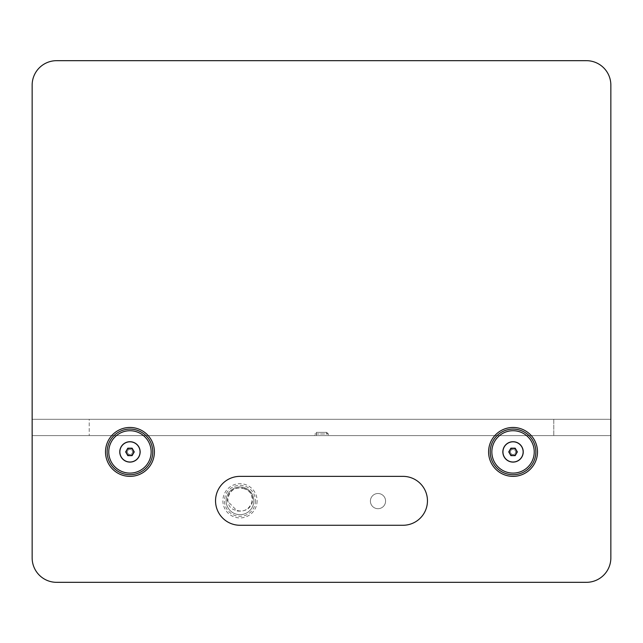 <?xml version="1.0" encoding="UTF-8"?>
<svg xmlns="http://www.w3.org/2000/svg" width="643" height="643" viewBox="0 0 643 643"><rect width="100%" height="100%" fill="white"/><g stroke="black" fill="none" stroke-linecap="round" stroke-linejoin="round"><path stroke-width="0.48" stroke-dasharray="3.21 2.41" d="M516.466 451.908A3.424 3.424 0 0 0 513.042 448.484A3.424 3.424 0 0 0 509.618 451.908A3.424 3.424 0 0 0 513.042 455.332A3.424 3.424 0 0 0 516.466 451.908A3.424 3.424 0 0 0 513.042 448.484A3.424 3.424 0 0 0 509.618 451.908A3.424 3.424 0 0 0 513.042 455.332A3.424 3.424 0 0 0 516.466 451.908A3.424 3.424 0 0 0 513.042 448.484A3.424 3.424 0 0 0 509.618 451.908A3.424 3.424 0 0 0 513.042 455.332A3.424 3.424 0 0 0 516.466 451.908A3.424 3.424 0 0 0 513.042 448.484A3.424 3.424 0 0 0 509.618 451.908A3.424 3.424 0 0 0 513.042 455.332A3.424 3.424 0 0 0 516.466 451.908A3.424 3.424 0 0 0 513.042 448.484A3.424 3.424 0 0 0 509.618 451.908A3.424 3.424 0 0 1 513.042 448.484A3.424 3.424 0 0 1 516.466 451.908A3.424 3.424 0 0 1 513.042 455.332A3.424 3.424 0 0 1 509.618 451.908A3.424 3.424 0 0 0 513.042 455.332A3.424 3.424 0 0 0 516.466 451.908M133.382 451.908A3.424 3.424 0 0 0 129.958 448.484A3.424 3.424 0 0 0 126.534 451.908A3.424 3.424 0 0 0 129.958 455.332A3.424 3.424 0 0 0 133.382 451.908A3.424 3.424 0 0 0 129.958 448.484A3.424 3.424 0 0 0 126.534 451.908A3.424 3.424 0 0 0 129.958 455.332A3.424 3.424 0 0 0 133.382 451.908A3.424 3.424 0 0 0 129.958 448.484A3.424 3.424 0 0 0 126.534 451.908A3.424 3.424 0 0 0 129.958 455.332A3.424 3.424 0 0 0 133.382 451.908A3.424 3.424 0 0 0 129.958 448.484A3.424 3.424 0 0 0 126.534 451.908A3.424 3.424 0 0 0 129.958 455.332A3.424 3.424 0 0 0 133.382 451.908A3.424 3.424 0 0 0 129.958 448.484A3.424 3.424 0 0 0 126.534 451.908A3.424 3.424 0 0 1 129.958 448.484A3.424 3.424 0 0 1 133.382 451.908A3.424 3.424 0 0 1 129.958 455.332A3.424 3.424 0 0 1 126.534 451.908A3.424 3.424 0 0 0 129.958 455.332A3.424 3.424 0 0 0 133.382 451.908M154.408 451.908A24.45 24.45 0 0 0 129.958 427.458A24.45 24.45 0 0 0 105.508 451.908A24.45 24.45 0 0 0 129.958 476.367A24.45 24.45 0 0 0 154.408 451.908A24.45 24.45 0 0 0 129.958 427.458A24.45 24.45 0 0 0 105.508 451.908A24.45 24.45 0 0 0 129.958 476.367A24.45 24.45 0 0 0 154.408 451.908A24.45 24.45 0 0 0 129.958 427.458A24.45 24.45 0 0 0 105.508 451.908A24.45 24.45 0 0 0 129.958 476.367A24.45 24.45 0 0 0 154.408 451.908M537.492 451.908A24.45 24.45 0 0 0 513.042 427.458A24.45 24.45 0 0 0 488.592 451.908A24.45 24.45 0 0 0 513.042 476.367A24.45 24.45 0 0 0 537.492 451.908A24.45 24.45 0 0 0 513.042 427.458A24.45 24.45 0 0 0 488.592 451.908A24.45 24.45 0 0 0 513.042 476.367A24.45 24.45 0 0 0 537.492 451.908A24.45 24.45 0 0 0 513.042 427.458A24.45 24.45 0 0 0 488.592 451.908A24.45 24.45 0 0 0 513.042 476.367A24.45 24.45 0 0 0 537.492 451.908M586.4 60.675L56.6 60.675A24.45 24.45 0 0 0 32.15 85.133L32.15 419.308L610.85 419.308L610.85 85.133A24.45 24.45 0 0 0 586.4 60.675A24.45 24.45 0 0 1 610.85 85.133A24.45 24.45 0 0 0 586.4 60.675L56.6 60.675A24.45 24.45 0 0 0 32.15 85.133A24.45 24.45 0 0 1 56.6 60.675M610.85 85.133L610.85 557.867L610.85 435.608L32.15 435.608L32.15 557.867A24.45 24.45 0 0 0 56.6 582.325L586.4 582.325A24.45 24.45 0 0 0 610.85 557.867A24.45 24.45 0 0 1 586.4 582.325A24.45 24.45 0 0 0 610.85 557.867L610.85 435.608L32.15 435.608L610.85 435.608L32.15 435.608L610.85 435.608L610.85 419.308L553.792 419.308L553.792 435.608L553.792 419.308L89.208 419.308L89.208 435.608L89.208 419.308L32.15 419.308L32.15 435.608L610.85 435.608L610.85 419.308L32.15 419.308L610.85 419.308M239.992 476.367A24.45 24.45 0 0 0 215.542 500.817A24.45 24.45 0 0 0 239.992 525.267L403.008 525.267A24.45 24.45 0 0 0 427.458 500.817A24.45 24.45 0 0 0 403.008 476.367L239.992 476.367A24.45 24.45 0 0 0 215.542 500.817A24.45 24.45 0 0 1 239.992 476.367L403.008 476.367A24.45 24.45 0 0 1 427.458 500.817A24.45 24.45 0 0 1 403.008 525.267A24.45 24.45 0 0 0 427.458 500.817A24.45 24.45 0 0 0 403.008 476.367L239.992 476.367M32.15 85.133L32.15 557.867A24.45 24.45 0 0 0 56.6 582.325A24.45 24.45 0 0 1 32.15 557.867L32.15 419.308M140.053 451.908A10.095 10.095 0 0 0 129.958 441.813A10.095 10.095 0 0 0 119.863 451.908A10.095 10.095 0 0 0 129.958 462.012A10.095 10.095 0 0 0 140.053 451.908A10.095 10.095 0 0 0 129.958 441.813A10.095 10.095 0 0 0 119.863 451.908A10.095 10.095 0 0 0 129.958 462.012A10.095 10.095 0 0 0 140.053 451.908A10.095 10.095 0 0 0 129.958 441.813A10.095 10.095 0 0 0 119.863 451.908A10.095 10.095 0 0 0 129.958 462.012A10.095 10.095 0 0 0 140.053 451.908M107.14 451.908A22.818 22.818 0 0 0 129.958 474.735A22.818 22.818 0 0 0 152.777 451.908A22.818 22.818 0 0 0 129.958 429.09A22.818 22.818 0 0 0 107.14 451.908A22.818 22.818 0 0 1 129.958 429.09A22.818 22.818 0 0 1 152.777 451.908A22.818 22.818 0 0 0 129.958 429.09A22.818 22.818 0 0 0 107.14 451.908A22.818 22.818 0 0 0 129.958 474.735A22.818 22.818 0 0 0 152.777 451.908A22.818 22.818 0 0 1 129.958 474.735A22.818 22.818 0 0 1 107.14 451.908M119.534 451.908A10.425 10.425 0 0 0 129.958 462.333A10.425 10.425 0 0 0 140.383 451.908A10.425 10.425 0 0 0 129.958 441.484A10.425 10.425 0 0 0 119.534 451.908A10.425 10.425 0 0 0 129.958 462.333A10.425 10.425 0 0 0 140.383 451.908A10.425 10.425 0 0 0 129.958 441.484A10.425 10.425 0 0 0 119.534 451.908A10.425 10.425 0 0 0 129.958 462.333A10.425 10.425 0 0 0 140.383 451.908A10.425 10.425 0 0 0 129.958 441.484A10.425 10.425 0 0 0 119.534 451.908A10.425 10.425 0 0 0 129.958 462.333A10.425 10.425 0 0 0 140.383 451.908A10.425 10.425 0 0 0 129.958 441.484A10.425 10.425 0 0 0 119.534 451.908M127.354 451.908A2.612 2.612 0 0 0 129.958 454.521A2.612 2.612 0 0 0 132.571 451.908A2.612 2.612 0 0 0 129.958 449.304A2.612 2.612 0 0 0 127.354 451.908A2.612 2.612 0 0 0 129.958 454.521A2.612 2.612 0 0 0 132.571 451.908A2.612 2.612 0 0 0 129.958 449.304A2.612 2.612 0 0 0 127.354 451.908A2.612 2.612 0 0 0 129.958 454.521A2.612 2.612 0 0 0 132.571 451.908A2.612 2.612 0 0 0 129.958 449.304A2.612 2.612 0 0 0 127.354 451.908A2.612 2.612 0 0 0 129.958 454.521A2.612 2.612 0 0 0 132.571 451.908A2.612 2.612 0 0 0 129.958 449.304A2.612 2.612 0 0 0 127.354 451.908M127.804 448.187L125.658 451.908L127.804 455.638L132.112 455.638L134.258 451.908L132.112 448.187L127.804 448.187L125.658 451.908L127.804 455.638L132.112 455.638L134.258 451.908L132.112 448.187L127.804 448.187L125.658 451.908L127.804 455.638L132.112 455.638L134.258 451.908L132.112 448.187L127.804 448.187M523.137 451.908A10.095 10.095 0 0 1 513.042 462.012A10.095 10.095 0 0 1 502.947 451.908A10.095 10.095 0 0 1 513.042 441.813A10.095 10.095 0 0 1 523.137 451.908A10.095 10.095 0 0 1 513.042 462.012A10.095 10.095 0 0 1 502.947 451.908A10.095 10.095 0 0 1 513.042 441.813A10.095 10.095 0 0 1 523.137 451.908A10.095 10.095 0 0 1 513.042 462.012A10.095 10.095 0 0 1 502.947 451.908A10.095 10.095 0 0 1 513.042 441.813A10.095 10.095 0 0 1 523.137 451.908M490.223 451.908A22.818 22.818 0 0 1 513.042 429.09A22.818 22.818 0 0 1 535.86 451.908A22.818 22.818 0 0 1 513.042 474.735A22.818 22.818 0 0 1 490.223 451.908A22.818 22.818 0 0 1 513.042 429.09A22.818 22.818 0 0 1 535.86 451.908A22.818 22.818 0 0 1 513.042 474.735A22.818 22.818 0 0 1 490.223 451.908A22.818 22.818 0 0 1 513.042 429.09A22.818 22.818 0 0 1 535.86 451.908A22.818 22.818 0 0 1 513.042 474.735A22.818 22.818 0 0 1 490.223 451.908M502.617 451.908A10.425 10.425 0 0 1 513.042 441.484A10.425 10.425 0 0 1 523.466 451.908A10.425 10.425 0 0 1 513.042 462.333A10.425 10.425 0 0 1 502.617 451.908A10.425 10.425 0 0 1 513.042 441.484A10.425 10.425 0 0 1 523.466 451.908A10.425 10.425 0 0 1 513.042 462.333A10.425 10.425 0 0 1 502.617 451.908A10.425 10.425 0 0 1 513.042 441.484A10.425 10.425 0 0 1 523.466 451.908A10.425 10.425 0 0 1 513.042 462.333A10.425 10.425 0 0 1 502.617 451.908A10.425 10.425 0 0 1 513.042 441.484A10.425 10.425 0 0 1 523.466 451.908A10.425 10.425 0 0 1 513.042 462.333A10.425 10.425 0 0 1 502.617 451.908M510.429 451.908A2.612 2.612 0 0 1 513.042 449.304A2.612 2.612 0 0 1 515.646 451.908A2.612 2.612 0 0 1 513.042 454.521A2.612 2.612 0 0 1 510.429 451.908A2.612 2.612 0 0 1 513.042 449.304A2.612 2.612 0 0 1 515.646 451.908A2.612 2.612 0 0 1 513.042 454.521A2.612 2.612 0 0 1 510.429 451.908A2.612 2.612 0 0 1 513.042 449.304A2.612 2.612 0 0 1 515.646 451.908A2.612 2.612 0 0 1 513.042 454.521A2.612 2.612 0 0 1 510.429 451.908A2.612 2.612 0 0 1 513.042 449.304A2.612 2.612 0 0 1 515.646 451.908A2.612 2.612 0 0 1 513.042 454.521A2.612 2.612 0 0 1 510.429 451.908M515.196 448.187L517.342 451.908L515.196 455.638L510.888 455.638L508.742 451.908L510.888 448.187L515.196 448.187L517.342 451.908L515.196 455.638L510.888 455.638L508.742 451.908L510.888 448.187L515.196 448.187L517.342 451.908L515.196 455.638L510.888 455.638L508.742 451.908L510.888 448.187L515.196 448.187M610.85 557.867A24.45 24.45 0 0 1 586.4 582.325L56.6 582.325A24.45 24.45 0 0 1 32.15 557.867A24.45 24.45 0 0 0 56.6 582.325L586.4 582.325A24.45 24.45 0 0 0 610.85 557.867L610.85 435.608M239.992 525.267A24.45 24.45 0 0 1 215.542 500.817A24.45 24.45 0 0 0 239.992 525.267L403.008 525.267L239.992 525.267M534.237 451.908A21.195 21.195 0 0 0 513.042 430.722A21.195 21.195 0 0 0 491.847 451.908A21.195 21.195 0 0 0 513.042 473.103A21.195 21.195 0 0 0 534.237 451.908M151.153 451.908A21.195 21.195 0 0 0 129.958 430.722A21.195 21.195 0 0 0 108.763 451.908A21.195 21.195 0 0 0 129.958 473.103A21.195 21.195 0 0 0 151.153 451.908M385.583 501.098A7.595 7.595 0 0 1 377.988 508.693A7.595 7.595 0 0 1 370.392 501.098A7.595 7.595 0 0 1 377.988 493.502A7.595 7.595 0 0 1 385.583 501.098A7.595 7.595 0 0 1 377.988 508.693A7.595 7.595 0 0 1 370.392 501.098A7.595 7.595 0 0 1 377.988 493.502A7.595 7.595 0 0 1 385.583 501.098M255.48 500.817A15.488 15.488 0 0 1 239.992 516.305A15.488 15.488 0 0 1 224.503 500.817A15.488 15.488 0 0 1 239.992 485.328A15.488 15.488 0 0 1 255.48 500.817M257.112 500.817A17.12 17.12 0 0 1 239.992 517.928A17.12 17.12 0 0 1 222.88 500.817A17.12 17.12 0 0 1 239.992 483.697A17.12 17.12 0 0 1 257.112 500.817M226.135 500.817A13.857 13.857 0 0 1 239.992 486.96A13.857 13.857 0 0 1 253.848 500.817A13.857 13.857 0 0 1 239.992 514.673A13.857 13.857 0 0 1 226.135 500.817A13.857 13.857 0 0 1 239.992 486.96A13.857 13.857 0 0 1 253.848 500.817A13.857 13.857 0 0 1 239.992 514.673A13.857 13.857 0 0 1 226.135 500.817A13.857 13.857 0 0 1 239.992 486.96A13.857 13.857 0 0 1 253.848 500.817A13.857 13.857 0 0 1 239.992 514.673A13.857 13.857 0 0 1 226.135 500.817M242.757 488.431C259 491.622 252.136 514.81 237.267 510.478C221.771 509.103 226.963 484.203 242.757 488.431L242.821 488.077C233.2 487.281 228.008 491.525 227.244 500.817L237.179 511C245.722 511.828 250.907 508.436 252.739 500.817C252.787 494.145 249.476 489.902 242.821 488.077M326.684 435.608L316.316 435.608L326.684 435.608L326.684 432.353L316.316 432.353L326.684 432.353L328.316 433.977L314.684 433.977L314.684 435.608L328.316 435.608L314.684 435.608M316.316 435.608L316.316 432.353L314.684 433.977L328.316 433.977L328.316 435.608M237.267 510.478L237.179 511"/><path stroke-width="0.96" d="M154.408 451.908A24.45 24.45 0 0 0 129.958 427.458A24.45 24.45 0 0 0 105.508 451.908A24.45 24.45 0 0 0 129.958 476.367A24.45 24.45 0 0 0 154.408 451.908M537.492 451.908A24.45 24.45 0 0 0 513.042 427.458A24.45 24.45 0 0 0 488.592 451.908A24.45 24.45 0 0 0 513.042 476.367A24.45 24.45 0 0 0 537.492 451.908M610.85 557.867L610.85 85.133A24.45 24.45 0 0 0 586.4 60.675L56.6 60.675A24.45 24.45 0 0 0 32.15 85.133L32.15 557.867A24.45 24.45 0 0 0 56.6 582.325L586.4 582.325A24.45 24.45 0 0 0 610.85 557.867L610.85 435.608M403.008 476.367A24.45 24.45 0 0 1 427.458 500.817A24.45 24.45 0 0 1 403.008 525.267L239.992 525.267A24.45 24.45 0 0 1 215.542 500.817A24.45 24.45 0 0 1 239.992 476.367L403.008 476.367M108.763 451.908A21.195 21.195 0 0 0 129.958 473.103A21.195 21.195 0 0 0 151.153 451.908A21.195 21.195 0 0 0 129.958 430.722A21.195 21.195 0 0 0 108.763 451.908M152.777 451.908A22.818 22.818 0 0 1 129.958 474.735A22.818 22.818 0 0 1 107.14 451.908A22.818 22.818 0 0 1 129.958 429.09A22.818 22.818 0 0 1 152.777 451.908M140.053 451.908A10.095 10.095 0 0 0 129.958 441.813A10.095 10.095 0 0 0 119.863 451.908A10.095 10.095 0 0 0 129.958 462.012A10.095 10.095 0 0 0 140.053 451.908M127.804 448.187L125.658 451.908L127.804 455.638L132.112 455.638L134.258 451.908L132.112 448.187L127.804 448.187M491.847 451.908A21.195 21.195 0 0 0 513.042 473.103A21.195 21.195 0 0 0 534.237 451.908A21.195 21.195 0 0 0 513.042 430.722A21.195 21.195 0 0 0 491.847 451.908M535.86 451.908A22.818 22.818 0 0 1 513.042 474.735A22.818 22.818 0 0 1 490.223 451.908A22.818 22.818 0 0 1 513.042 429.09A22.818 22.818 0 0 1 535.86 451.908M523.137 451.908A10.095 10.095 0 0 1 513.042 462.012A10.095 10.095 0 0 1 502.947 451.908A10.095 10.095 0 0 1 513.042 441.813A10.095 10.095 0 0 1 523.137 451.908M515.196 448.187L517.342 451.908L515.196 455.638L510.888 455.638L508.742 451.908L510.888 448.187L515.196 448.187M586.4 60.675L56.6 60.675M32.15 85.133L32.15 419.308M610.85 419.308L610.85 85.133M32.15 435.608L32.15 557.867L32.15 435.608M56.6 582.325L586.4 582.325L56.6 582.325"/></g></svg>
